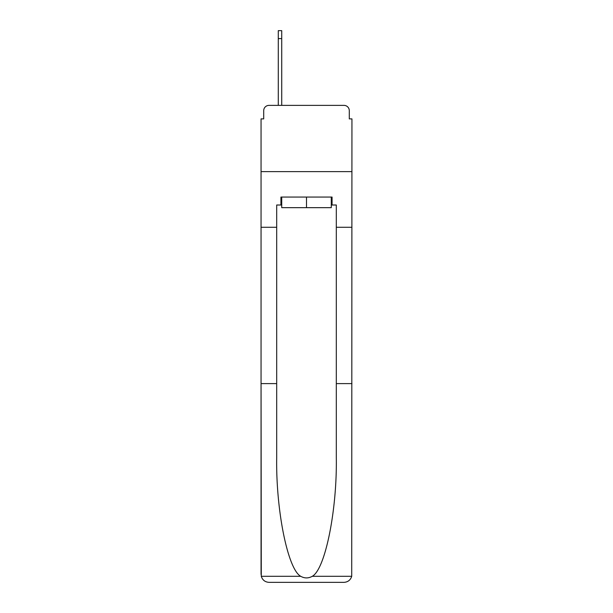 <?xml version="1.0" encoding="UTF-8"?>
<svg xmlns="http://www.w3.org/2000/svg" width="613" height="613" viewBox="0 0 613 613"><rect width="100%" height="100%" fill="white"/><g stroke="black" fill="none" stroke-linecap="round" stroke-linejoin="round"><path stroke-width="0.92" d="M263.705 110.677L263.705 118.891L263.705 110.677A5.302 5.302 0 0 1 269.007 105.375L278.279 105.375L278.279 30.65L281.727 30.65L281.727 105.375L285.834 105.375M331.273 205.01L332.07 205.01L332.07 197.064L280.93 197.064L280.93 205.01L276.693 205.01L276.693 383.608L261.054 383.608L261.284 576.304C262.494 580.067 265.061 582.082 269.007 582.35L343.993 582.35C347.939 582.082 350.506 580.067 351.716 576.304L351.946 118.891L349.295 118.891L349.295 110.677A5.302 5.302 0 0 0 343.993 105.375L269.007 105.375M276.693 227.27L261.054 227.27L261.054 171.625L351.946 171.625L261.054 171.625L261.054 118.891L263.705 118.891M327.166 105.375L343.993 105.375M349.295 118.891L349.295 110.677M269.007 582.35L289.144 582.35L269.007 582.35M276.693 383.608L276.693 457.735C275.865 510.391 287.826 569.385 300.73 576.304C304.569 578.442 308.416 578.442 312.27 576.304C325.174 569.385 337.135 510.391 336.307 457.735L336.307 205.01L332.07 205.01M261.054 574.404L261.054 227.27M351.946 227.27L336.307 227.27M351.946 383.608L336.307 383.608M280.93 205.01L281.727 205.01M281.727 197.064L281.727 207.661L331.273 207.661L331.273 197.064M306.5 197.064L306.5 207.661M261.284 576.304L300.73 576.304M312.27 576.304L351.716 576.304M278.279 38.596L281.727 38.596"/></g></svg>
